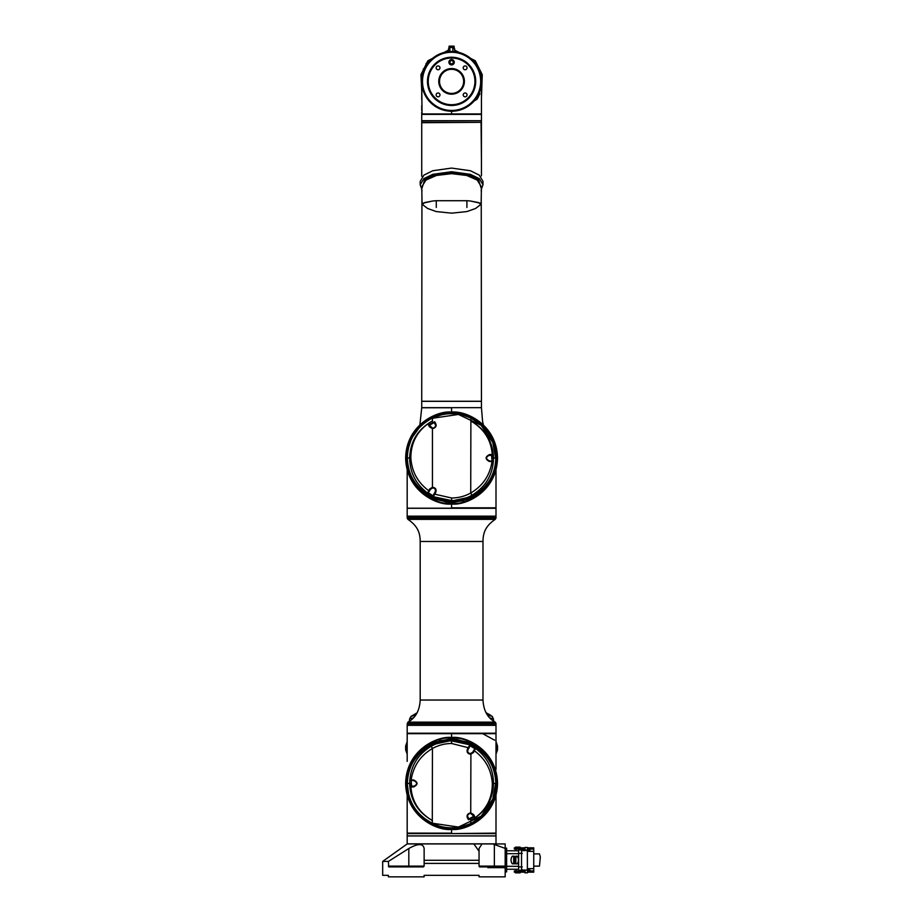 <?xml version="1.0" encoding="UTF-8"?>
<svg xmlns="http://www.w3.org/2000/svg" width="923" height="923" viewBox="0 0 923 923"><rect width="100%" height="100%" fill="white"/><g stroke="black" fill="none" stroke-linecap="round" stroke-linejoin="round"><path stroke-width="1.38" d="M495.997 835.961L407.181 835.961L407.181 843.853L495.997 843.853L495.997 835.961M479.049 875.316L424.13 875.316L424.13 876.85L388.387 876.85L388.387 875.316L382.676 875.316L382.676 861.424L388.387 861.424L388.721 866.893L423.369 866.893L424.13 866.132L424.13 860.282L479.049 860.282L479.049 848.479L482.037 843.934L505.181 843.934L505.181 876.85L479.049 876.85L479.049 875.316M503.508 867.666L503.508 866.893L505.181 866.893M504.719 866.893L504.719 867.666L487.875 867.666L487.875 866.893L488.105 867.666M479.591 866.87L479.591 866.87A0.761 0.761 0 0 1 479.279 866.685A0.761 0.761 0 0 0 479.81 866.893L487.875 866.893M479.81 866.893L479.049 866.132L494.359 866.132L494.359 844.499L505.181 848.387M479.049 860.282L479.049 866.132M388.721 866.893L388.387 866.132L408.82 866.132L408.82 848.514C418.038 843.31 423.138 843.31 424.13 848.514L424.13 860.282M489.998 867.666L488.244 867.666L488.244 866.893L503.508 866.893M382.676 861.424L407.181 843.934L482.037 843.934M388.387 861.424L408.82 848.514M479.049 851.294L479.049 863.397L479.049 851.294L473.868 843.934M492.57 843.934L494.359 844.499M422.065 733.3L420.853 733.67M407.181 741.757L405.647 746.003L407.181 741.607L407.193 736.727M495.997 745.565L497.52 749.845L495.997 754.126M497.52 749.845L497.52 746.003L495.997 741.757M413.331 717.898L409.662 718.809L410.989 716.41L415.65 715.175M409.293 721.244L409.662 718.844M487.529 715.175L492.04 716.306L489.478 714.575C485.013 712.187 485.025 712.233 489.525 714.679M485.994 712.764L488.405 713.987M493.517 718.844L489.848 717.898M407.181 754.126L405.647 749.845L407.181 745.565M439.948 733.67L444.967 733.3M488.071 724.878L488.705 725.259M495.997 741.607L495.997 737.108L495.997 741.607L497.52 746.003M482.002 733.3L494.59 740.165M492.478 716.686L493.874 721.244M486.421 713.467L492.04 716.306M495.997 835.892L407.181 835.892L407.181 833.596L495.997 833.596L495.997 835.892M495.997 795.211L495.997 833.111L451.589 833.596M407.181 789.153L407.181 833.111L451.589 833.146L451.589 829.385C438.148 831.231 406.282 817.443 405.647 783.442C406.282 749.441 438.148 735.666 451.589 737.512C465.019 735.666 496.897 749.441 497.52 783.442C496.897 817.443 465.019 831.231 451.589 829.385M407.181 761.383L407.181 733.681L451.589 733.658L451.589 738.019C438.263 736.185 406.651 749.857 406.028 783.569C406.651 817.293 438.263 830.965 451.589 829.131C464.915 830.965 496.516 817.293 497.139 783.569C496.516 749.857 464.915 736.185 451.589 738.019M495.997 747.192L495.997 766.194M495.997 769.436L495.997 733.681L451.589 733.658L495.501 733.3M407.816 833.596L407.181 833.111L407.816 833.596M470.903 753.572L470.73 812.817L473.661 814.663L474.664 816.405L470.73 818.77L470.949 820.443C485.106 812.113 492.236 799.814 492.34 783.546C491.405 769.897 485.452 758.994 474.457 750.814L473.464 752.522L470.73 754.241C467.569 753.791 466.473 752.06 467.453 749.072L469.715 745.069A0.761 0.715 30 0 1 470.061 746.084L468.019 749.614A2.677 2.677 0 0 0 470.349 753.63L472.668 752.291L474.837 748.68L470.176 745.772L468.019 749.614C467.257 751.795 468.03 753.133 470.349 753.63M470.73 820.559L470.73 823.489C486.663 814.847 495.016 801.879 495.801 784.585L495.801 783.442C495.259 766.078 487.044 753.168 471.157 744.723L451.589 740.488L432.022 744.723C416.135 753.168 407.92 766.078 407.366 783.442L407.366 783.558C407.793 801.302 416.158 814.617 432.449 823.489L432.599 823.57C445.244 829.246 457.9 829.246 470.568 823.57L470.718 823.489C457.946 829.281 445.186 829.281 432.449 823.512L440.063 826.327M469.022 747.884L451.589 743.5C444.817 743.534 438.437 745.196 432.449 748.484L432.287 823.431C416.065 814.594 407.701 801.256 407.181 783.442L408.854 795.534M470.43 818.159L470.73 818.77L468.492 819.774L467.569 818.182C466.323 815.528 467.373 813.74 470.73 812.817L470.499 813.255C467.892 814.074 467.061 815.413 468.019 817.27L468.792 818.92L470.43 818.159L473.753 816.22L472.668 814.594A2.677 2.677 0 0 0 472.138 813.936M432.449 820.559L432.218 820.443C417.75 812.228 410.227 799.895 409.662 783.442C410.077 767.105 417.265 754.691 431.237 746.222C437.594 742.703 444.378 740.927 451.589 740.904L469.876 744.803L475.76 748.634C487.344 757.322 493.263 768.917 493.517 783.442C492.951 799.883 485.429 812.217 470.949 820.443L470.949 820.443M474.837 748.68L475.241 748.484A0.761 0.727 -150 0 1 475.76 748.634L472.668 752.291A2.677 2.677 0 0 1 472.288 752.81M471.884 813.74A2.677 2.677 0 0 0 470.499 813.255L470.892 813.313M467.684 815.586A2.677 2.677 0 0 0 468.019 817.27L468.653 818.366M473.395 815.851L470.499 813.255M431.237 746.222L432.449 748.484C420.369 755.649 413.273 766.148 411.139 779.981L413.689 779.97C418.154 782.312 418.142 784.642 413.654 786.938L411.15 786.973L410.804 784.123C411.127 800.149 418.269 812.252 432.229 820.443M411.335 784.089L411.139 779.981L411.612 786.419L414.069 786.119A2.677 2.677 0 0 0 414.981 785.969M412.523 786.119L414.069 786.119C417.427 784.377 417.427 782.589 414.069 780.766L410.712 779.981M449.063 827.781L453.943 827.793M461.546 826.72L470.199 823.766M408.901 795.684L410.873 801.164M412.166 803.887L413.816 806.783M413.885 806.91L417.277 811.64M417.577 811.998L421.684 816.278M423.449 817.801L432.599 823.57M407.366 783.558L407.181 783.442C407.689 765.582 416.111 752.222 432.449 743.373L451.589 739.035L470.73 743.373C486.652 751.957 495.074 764.925 495.974 782.289L495.997 783.442C495.478 801.256 487.113 814.582 470.892 823.443L470.892 823.443M472.103 822.831L481.391 816.359M483.629 814.19L490.874 804.129M492.236 801.314L493.793 797.241M494.313 795.534L495.559 789.638M495.963 785.208L495.974 784.562M495.986 784.181L495.997 783.604M432.345 743.419L431.745 743.719M430.233 744.515L421.949 750.376M421.869 750.445L412.327 762.698M410.85 765.767L408.947 771.04M408.866 771.328L407.608 777.281M454.381 739.127L439.29 740.777M471.988 743.996L456.55 739.311M495.489 776.739L493.909 770.001M492.086 765.236L489.525 760.367M489.225 759.883L487.356 757.137M483.456 752.51L474.307 745.288M496.378 783.315C495.893 801.291 487.402 814.755 470.892 823.731C458.073 829.546 445.209 829.546 432.287 823.731C415.777 814.755 407.285 801.291 406.801 783.315C407.262 765.352 415.754 751.887 432.287 742.9L451.589 738.527L470.892 742.9C487.367 751.818 495.87 765.294 496.378 783.315L495.997 783.489M492.34 783.546L495.801 783.442L495.974 782.289M474.664 816.405L473.753 816.22M468.792 818.92L468.492 819.774M475.241 748.484L475.83 748.507M469.876 744.803L470.176 745.772M467.569 818.182L468.019 817.27M473.661 814.663L472.668 814.594M413.689 779.97L414.069 780.766M413.654 786.938L414.069 786.119M473.464 752.522L472.668 752.291M408.404 725.328L494.763 725.328M407.181 733.22L495.997 733.22L495.997 725.328L407.181 725.328L407.181 733.22M408.404 733.22L451.589 733.3L407.181 733.681M495.386 733.3L494.763 733.22M495.051 792.534L492.19 801.418M411.358 802.237L408.889 795.649M432.449 823.224L458.454 827.066L481.148 816.197L492.801 799.041L495.605 783.569M474.41 821.539A44.408 44.408 0 0 1 471.468 823.154M407.181 723.447L495.997 723.447L495.997 724.878L407.181 724.878L407.908 722.144L495.259 722.144C487.667 718.048 483.571 710.675 482.983 700.038L420.196 700.038C419.607 710.675 415.512 718.048 407.908 722.144M495.997 518.045L495.997 516.626L407.181 516.626L407.181 518.045L495.997 518.045L495.259 519.361L407.908 519.361L407.181 518.045M451.589 412.373C438.263 410.539 406.651 424.211 406.028 457.923C406.651 491.636 438.263 505.308 451.589 503.473C464.915 505.308 496.516 491.636 497.139 457.923C496.516 424.211 464.915 410.539 451.589 412.373M451.589 503.473L451.589 503.993C438.148 505.839 406.282 492.051 405.647 458.05C406.282 424.049 438.148 410.274 451.589 412.12C465.019 410.274 496.897 424.049 497.52 458.05C496.897 492.051 465.019 505.839 451.589 503.993L451.589 507.835L495.997 507.823L495.997 464.027M435.414 491.255A2.677 2.677 0 0 0 435.425 489.894M435.148 491.878C435.921 489.698 435.148 488.359 432.829 487.863L430.51 489.202L428.341 492.824L433.002 495.732L435.148 491.878L435.714 492.432L434.71 494.174L451.589 497.993C458.362 497.959 464.742 496.309 470.73 493.02C482.798 485.856 489.905 475.345 492.04 461.512L489.478 461.523C485.013 459.181 485.025 456.862 489.525 454.554L492.028 454.52L492.363 457.37C492.04 441.356 484.898 429.253 470.949 421.061C485.429 429.276 492.94 441.609 493.517 458.05C493.101 474.399 485.902 486.802 471.93 495.27C465.573 498.801 458.8 500.566 451.589 500.589L433.302 496.689L427.418 492.859C415.835 484.183 409.916 472.576 409.662 458.05C410.227 441.621 417.738 429.287 432.218 421.061L432.229 421.061C418.073 429.38 410.943 441.679 410.839 457.958C411.762 471.595 417.727 482.51 428.71 490.69L429.703 488.982L432.449 487.252L432.449 428.687L429.518 426.841L428.503 425.099L432.449 422.734L432.229 421.061M432.449 420.946L432.449 418.004C416.504 426.645 408.151 439.613 407.378 456.908L407.366 458.05C407.92 475.426 416.135 488.325 432.022 496.782L451.589 501.004L471.157 496.782C487.044 488.325 495.259 475.426 495.801 458.05L495.813 457.946C495.374 440.19 487.021 426.876 470.73 418.004L470.568 417.934C457.935 412.246 445.278 412.246 432.599 417.934L432.449 418.004C445.221 412.223 457.981 412.223 470.73 417.981L463.104 415.165M471.93 495.27L470.73 493.02L470.892 418.061C487.102 426.911 495.478 440.236 495.997 458.05L494.313 445.971M432.264 487.921L432.449 487.252C435.61 487.713 436.706 489.432 435.714 492.432M432.737 423.334L432.449 422.734L434.687 421.73L435.61 423.322C436.856 425.976 435.794 427.764 432.449 428.687L432.668 428.237C435.287 427.43 436.106 426.091 435.148 424.222L434.375 422.584L432.737 423.334L429.426 425.284L430.51 426.911A2.677 2.677 0 0 0 431.041 427.557M428.341 492.824L427.937 493.009A0.761 0.727 30 0 1 427.418 492.859L430.51 489.202A2.677 2.677 0 0 1 430.891 488.694M434.145 493.62L434.71 494.174L433.452 496.436A0.761 0.715 -150 0 1 433.118 495.409M431.906 428.076A2.677 2.677 0 0 0 432.668 428.237L432.276 428.191M433.498 428.157A2.677 2.677 0 0 0 435.148 424.222L434.525 423.138M429.783 425.641L432.668 428.237M491.832 457.416L492.04 461.512L491.567 455.074L489.098 455.374A2.677 2.677 0 0 0 486.421 458.05A2.677 2.677 0 0 0 489.098 460.739L492.467 461.523M490.644 455.374L489.098 455.374C485.752 457.127 485.752 458.916 489.098 460.739L489.478 461.523M454.104 413.723L449.236 413.712M441.621 414.785L432.979 417.738M494.278 445.809L492.305 440.34M491.013 437.617L489.363 434.71M489.282 434.583L485.89 429.864M485.602 429.507L481.483 425.226M479.729 423.703L470.568 417.934M495.813 457.946L495.997 458.062C495.489 475.922 487.067 489.271 470.73 498.12L451.589 502.458L432.449 498.12C416.515 489.548 408.104 476.58 407.193 459.216L407.181 458.05C407.689 440.248 416.065 426.911 432.287 418.061L432.287 418.061M426.83 421.188L421.776 425.134M419.55 427.303L412.293 437.364M410.931 440.19L409.385 444.251M408.854 445.959L407.62 451.855M407.216 456.297L407.193 456.943M407.193 457.312L407.181 457.923M470.834 498.074L471.434 497.774M472.945 496.989L481.229 491.117M481.298 491.059L490.851 478.806M492.328 475.726L494.232 470.453M494.313 470.165L495.57 464.211M448.797 502.377L463.888 500.728M431.191 497.497L446.628 502.181M407.689 464.754L409.27 471.503M411.081 476.256L413.654 481.137M413.942 481.61L415.811 484.367M419.723 488.982L428.86 496.205M406.801 458.189C407.285 440.213 415.777 426.738 432.287 417.773C445.094 411.958 457.97 411.958 470.892 417.773C487.402 426.738 495.893 440.213 496.378 458.189C495.905 476.141 487.413 489.617 470.892 498.605L451.589 502.977L432.287 498.605C415.8 489.675 407.308 476.21 406.801 458.189L407.378 456.908M410.839 457.958L407.366 458.05L407.193 459.216M428.503 425.099L429.426 425.284M434.375 422.584L434.687 421.73M427.937 493.009L427.337 492.997M433.302 496.689L433.002 495.732M435.61 423.322L435.148 424.222M429.518 426.841L430.51 426.911M489.525 454.554L489.098 455.374M429.703 488.982L430.51 489.202M494.763 516.165L408.404 516.165M495.997 508.285L407.181 508.285L407.181 516.165L495.997 516.165L495.997 508.285M495.016 508.204L407.666 508.204M495.224 508.204L407.562 508.204M407.781 508.204L408.404 508.285M408.128 448.959L410.977 440.086M491.821 439.256L494.278 445.844M407.181 464.027L407.181 507.823M495.605 457.923L492.801 442.452L481.148 425.295L458.454 414.439L432.449 418.281M428.768 419.965A44.408 44.408 0 0 1 431.699 418.35M451.589 407.678L481.448 407.678L481.448 401.32L421.73 401.32L421.73 407.678L451.589 407.678M451.589 407.758L421.73 407.758L451.589 407.758L451.589 412.12M421.938 197.36L421.73 401.251L481.448 401.251L481.241 197.36M421.73 148.245L421.73 167.617M481.448 167.617L481.448 148.245M421.823 190.934L421.938 197.28M422.042 190.853L421.73 189.053L421.811 190.507M481.448 158.168L481.448 120.717L421.73 120.798L421.73 122.332L481.448 122.332L421.73 122.713L421.73 170.801M421.73 165.044L421.73 162.171M421.73 159.944L421.73 158.041M481.137 190.853L481.448 189.053M481.448 175.878L481.448 167.363M481.448 161.052L481.448 159.529M481.241 197.28L481.356 190.934M451.589 172.439C439.948 172.624 431.064 174.816 424.949 179.027L435.841 174.424L451.589 172.601L467.338 174.424L478.229 179.027C472.103 174.816 463.231 172.624 451.589 172.439L451.589 171.736L470.418 174.332L479.279 178.624L482.983 184.738L482.983 181.404L479.279 175.139L470.418 170.743L451.589 168.078L432.749 170.743L423.888 175.139L420.196 181.404L420.196 184.738L423.888 178.624L432.749 174.332L451.589 171.736M421.788 188.765L424.949 179.027A1.154 0.923 54.5 0 1 425.941 180.077L421.753 186.838L422.042 203.395L432.668 201.018L424.476 202.61L422.422 204.491L427.568 208.471L436.279 211.575L451.659 213.155L466.9 211.575L475.61 208.471L480.745 204.491L478.702 202.61L470.511 201.029L481.137 203.395L481.425 186.838L477.237 180.077L466.761 175.474L451.589 173.651L436.417 175.474L425.941 180.077M432.668 201.018L436.279 200.706L436.279 207.456M436.279 200.706L466.9 200.706L466.9 207.456M466.9 200.706L470.511 201.018M477.237 180.077A1.154 0.923 125.5 0 1 478.229 179.027L481.391 188.765M481.448 157.925L481.448 159.114M448.52 50.13L427.914 60.756L420.923 74.659L421.73 91.054M481.448 98.103L482.256 74.659L475.264 60.756L454.647 50.13M447.447 51.792L448.52 51.665A29.859 29.859 0 0 0 446.686 51.919M446.605 51.93L446.605 51.93A29.859 29.859 0 0 0 429.126 61.691L429.022 61.806M423.565 71.059L423.322 71.752A29.859 29.859 0 0 0 451.589 111.233L449.339 111.141M451.589 114.371L421.73 114.371L421.73 120.717L481.448 120.717L481.448 114.371L451.589 114.371M421.73 112.26L421.73 113.933L481.448 113.944L481.448 81.236M481.448 105.868L481.448 114.371L422.042 114.29L421.73 81.189M434.168 105.614L425.249 95.484L421.742 82.424M453.828 111.141L451.589 111.233L451.589 114.29L480.756 114.371M481.425 82.435L479.856 91.031M474.087 101.022L469.011 105.614M451.589 110.852L451.589 111.233A29.859 29.859 0 0 1 421.73 81.374A29.859 29.859 0 0 1 451.589 51.515A29.859 29.859 0 0 1 481.448 81.374A29.859 29.859 0 0 1 451.589 111.233A29.859 29.859 0 0 0 474.053 101.045L475.98 98.588M479.914 90.823A29.859 29.859 0 0 0 454.647 51.665L454.647 48.711L452.824 48.711L452.824 51.538M449.074 46.277L453.943 46.15L449.236 46.15L448.947 47.488L454.231 47.488L448.947 47.488M454.647 48.711L452.824 48.711M454.093 46.277L454.231 47.108L448.947 47.108M449.87 51.561L449.87 48.711M478.506 96.603L477.641 98.115M474.053 101.045L475.264 100.388L479.268 93.454L479.856 90.985M426.391 63.156L425.953 63.906M429.126 61.691L427.914 62.349L423.911 69.271L423.322 71.752M476.256 98.196L479.96 90.673M456.562 51.93L454.647 51.665M451.589 51.515L452.697 51.526M452.916 51.538L456.181 51.861M465.123 69.744A1.915 1.915 0 0 0 467.038 67.829A1.915 1.915 0 0 0 465.123 65.925A1.915 1.915 0 0 0 463.208 67.829A1.915 1.915 0 0 0 465.123 69.744M465.123 96.823A1.915 1.915 0 0 0 467.038 94.907A1.915 1.915 0 0 0 465.123 92.992A1.915 1.915 0 0 0 463.208 94.907A1.915 1.915 0 0 0 465.123 96.823M438.056 96.823A1.915 1.915 0 0 0 439.971 94.907A1.915 1.915 0 0 0 438.056 92.992A1.915 1.915 0 0 0 436.141 94.907A1.915 1.915 0 0 0 438.056 96.823M438.056 69.744A1.915 1.915 0 0 0 439.971 67.829A1.915 1.915 0 0 0 438.056 65.925A1.915 1.915 0 0 0 436.141 67.829A1.915 1.915 0 0 0 438.056 69.744M451.589 59.545A2.677 2.677 0 0 1 454.266 62.233A2.677 2.677 0 0 1 451.589 64.91A2.677 2.677 0 0 1 448.913 62.233A2.677 2.677 0 0 1 451.589 59.545M451.589 64.529A2.296 2.296 0 0 0 453.885 62.233A2.296 2.296 0 0 0 451.589 59.926A2.296 2.296 0 0 0 449.293 62.233A2.296 2.296 0 0 0 451.589 64.529M451.589 60.572A1.661 1.661 0 0 1 453.251 62.233A1.661 1.661 0 0 1 451.589 63.883A1.661 1.661 0 0 1 449.928 62.233A1.661 1.661 0 0 1 451.589 60.572M451.589 68.544A12.83 12.83 0 0 1 464.407 81.374A12.83 12.83 0 0 1 451.589 94.192A12.83 12.83 0 0 1 438.76 81.374A12.83 12.83 0 0 1 451.589 68.544M451.589 93.431A12.057 12.057 0 0 0 463.646 81.374A12.057 12.057 0 0 0 451.589 69.306A12.057 12.057 0 0 0 439.533 81.374A12.057 12.057 0 0 0 451.589 93.431M451.589 58.022A23.352 23.352 0 0 0 428.237 81.374A23.352 23.352 0 0 0 451.589 104.714A23.352 23.352 0 0 0 474.941 81.374A23.352 23.352 0 0 0 451.589 58.022M451.589 105.487A24.113 24.113 0 0 1 427.464 81.374A24.113 24.113 0 0 1 451.589 57.249A24.113 24.113 0 0 1 475.703 81.374A24.113 24.113 0 0 1 451.589 105.487M451.589 52.276A29.098 29.098 0 0 0 422.492 81.374A29.098 29.098 0 0 0 451.589 110.46A29.098 29.098 0 0 0 480.675 81.374A29.098 29.098 0 0 0 451.589 52.276M520.111 847.833L520.111 847.141L515.519 847.141L515.519 847.833M515.519 872.177L515.519 872.87L520.111 872.87L520.111 872.177M524.968 849.056L514.365 849.056L514.365 847.833L524.968 847.833M520.249 870.954L520.249 872.177L514.365 872.177L514.365 870.954L524.968 870.954M518.622 850.775L506.635 850.775L518.622 850.775M518.622 870.366L521.53 870.366L522.291 869.604A0.761 0.761 0 0 1 521.53 870.366A0.761 0.761 0 0 0 522.141 870.066L529.94 870.066L518.622 870.366L518.622 853.371L521.53 853.371L521.53 849.921L529.952 850.233L522.291 850.694A0.761 0.761 0 0 0 521.53 849.921L522.141 850.233M518.08 863.847L518.08 863.097L518.08 863.847M525.141 870.366L524.968 872.823L527.425 872.823L527.425 870.366M527.425 849.921L527.425 847.476L524.968 847.476L524.968 849.921M518.622 853.371L518.622 849.921L521.53 849.921M515.38 859.255L514.111 859.775L514.111 858.759L515.369 858.759L514.642 859.463M515.022 863.79L514.18 863.801L514.411 862.763L515.334 863.79L514.411 863.455M512.3 863.836C510.615 861.286 510.615 858.736 512.3 856.175L513.673 856.175L513.673 863.836L512.265 863.79M516.269 857.075L515.83 856.175L517.203 856.175C518.888 858.725 518.888 861.286 517.203 863.836L515.83 863.836L515.83 856.175M515.369 856.556L514.111 856.209L514.111 857.282L515.369 857.282L515.369 856.556M514.111 857.398L514.111 858.632L515.369 858.205L514.111 857.398M515.369 859.786L515.369 860.674L514.111 860.409L515.369 859.786M515.369 861.194L514.111 860.847L515.369 861.194M514.988 862.082L515.369 861.459L514.111 861.459L514.826 861.782L514.111 862.555L515.369 862.555L514.988 862.082M513.673 856.175L513.673 863.836M505.181 848.145L506.635 848.145L506.635 871.877L505.181 871.877M506.635 869.235L518.622 869.235M527.425 870.954L533.736 870.954L533.736 868.658L527.379 868.658L527.379 870.066M527.379 850.233L527.379 851.352L533.736 851.352L533.736 849.056L527.425 849.056M520.249 872.177L524.968 872.177M533.736 851.352L533.736 853.879L539.459 853.879L540.324 856.948L539.459 866.132L533.736 866.132L533.736 868.658M533.736 870.954L533.736 872.177L533.736 870.954M527.425 872.177L528.764 872.177L528.764 870.954L528.764 872.177L533.736 872.177M528.764 849.056L528.764 847.833L527.425 847.833M533.736 849.056L533.736 847.833L528.764 847.833M527.379 851.352L527.379 868.658M479.049 863.397L424.13 863.397M408.82 866.893L408.82 866.132L424.13 866.132M494.359 866.893L494.359 866.132L505.181 866.132M500.001 867.666L500.001 866.893M488.705 867.666L488.705 866.893M451.589 743.5L451.589 740.904M411.3 783.512L407.366 783.442M451.589 738.527L451.589 740.488M432.022 744.723A15.31 2.677 64.5 0 1 432.449 743.373L432.287 742.9M470.892 742.9L470.73 743.373A15.31 2.677 -64.5 0 1 471.157 744.723M495.801 784.585L495.997 783.465M407.908 519.361C418.927 526.768 420.057 534.498 420.196 541.466L482.983 541.466L482.983 700.038M451.589 497.993L451.589 500.589M491.878 457.993L495.801 458.05M451.589 502.977L451.589 501.004M471.157 496.782A15.31 2.677 -115.5 0 1 470.73 498.12L470.892 498.605M432.287 498.605L432.449 498.12A15.31 2.677 115.5 0 1 432.022 496.782M435.841 174.424L436.417 175.474M451.589 172.601L451.589 173.651M467.338 174.424L466.761 175.474M481.448 160.948L481.068 122.332M476.787 99.58L479.879 93.765L479.279 93.419M522.291 866.928L521.53 866.928L521.53 870.366M522.291 853.371L521.53 853.371L521.53 866.928L518.622 866.928M518.622 853.694L506.635 853.694M506.635 866.328L518.622 866.328M522.037 870.954L522.037 872.177M531.44 870.954L531.44 872.177M529.906 870.954L529.906 872.177M520.249 849.056L520.249 847.833M522.037 849.056L522.037 847.833M529.906 849.056L529.906 847.833M531.44 849.056L531.44 847.833M533.736 866.132L533.736 853.879M505.181 848.998L506.635 848.998M505.181 859.336L506.635 859.336M505.181 860.674L506.635 860.674M505.181 871.012L506.635 871.012M410.989 716.41L417.184 712.752M488.44 713.998L485.994 712.752M405.647 749.845L405.647 746.003M407.181 783.996L407.181 783.235M495.997 783.881L495.986 782.692M495.997 783.235L495.986 783.996M495.997 783.085L495.997 783.777M495.997 783.685L495.997 783.039M495.997 723.447L495.259 722.144M420.196 541.466L420.196 700.038M482.983 541.466C483.121 534.498 484.24 526.768 495.259 519.361M407.181 457.82L407.181 458.466M481.448 407.758L482.591 421.453L483.894 427.164M421.73 407.758L419.896 424.799M421.73 158.479L421.73 157.464M421.73 157.372L421.73 158.133L421.73 157.372M421.73 162.113L421.73 165.471M421.73 167.351L421.73 176.27M481.448 174.666L481.448 167.594M481.448 164.652L481.448 162.863M481.437 158.791L481.448 158.121M420.196 184.738L421.788 189.134M481.379 189.134L482.983 184.738M480.745 204.491L481.137 203.395M422.042 203.395L422.422 204.491M481.448 157.833L481.448 158.525M481.448 157.798L481.448 158.398M421.73 158.525L421.73 157.833L421.73 158.525M421.73 158.398L421.73 157.798M421.73 81.443L421.73 99.707M421.73 105.58L421.73 110.425M481.448 89.427L481.448 81.478M481.448 84.374L481.448 81.42M481.437 82.159L481.448 81.132L481.437 82.159M481.448 80.901L481.448 81.559M454.07 47.684L454.07 48.446M448.52 51.665L448.52 48.711M449.097 47.684L449.097 48.446M476.476 99.672L475.876 99.326M426.703 63.064L427.303 63.41M423.299 68.971L423.888 69.317M519.649 849.056L519.649 849.921M519.649 870.954L519.649 870.366M515.98 870.954L515.98 869.235M515.98 849.056L515.98 850.775"/></g></svg>
